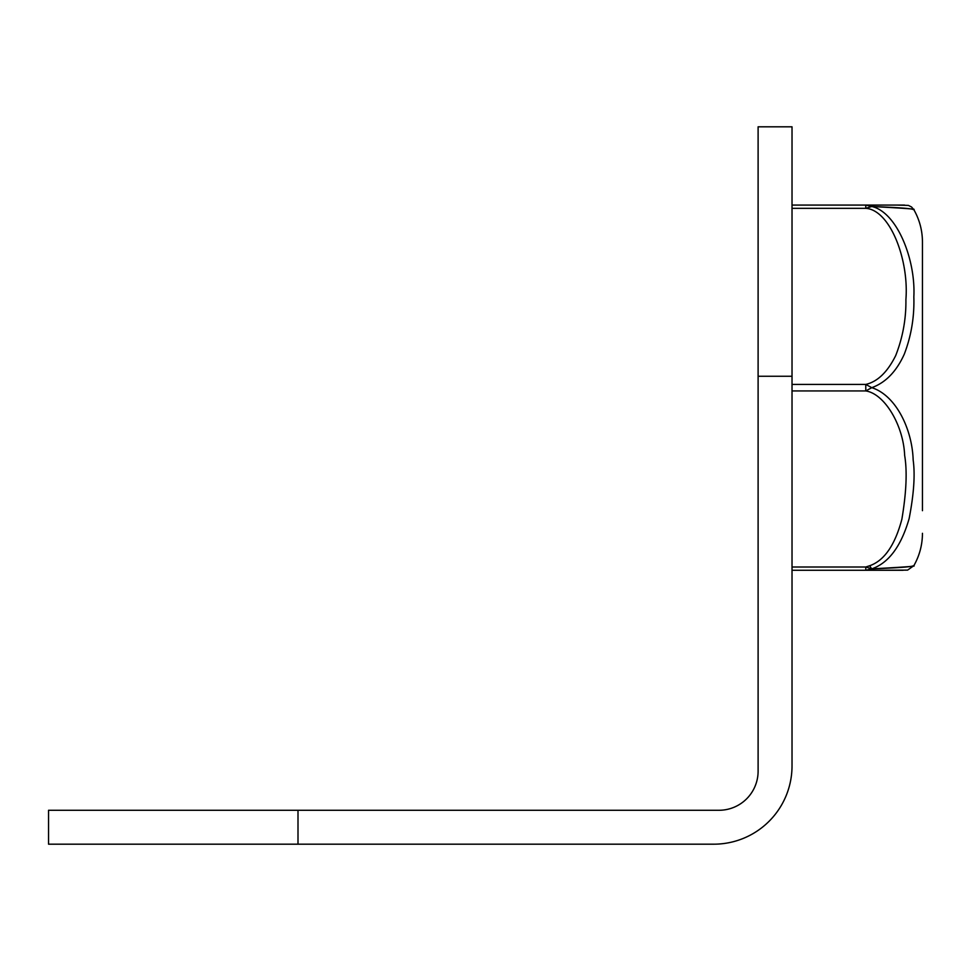 <?xml version="1.0" encoding="UTF-8"?>
<svg xmlns="http://www.w3.org/2000/svg" width="971" height="971" viewBox="0 0 971 971"><rect width="100%" height="100%" fill="white"/><g stroke="black" fill="none" stroke-linecap="round" stroke-linejoin="round"><path stroke-width="1.46" d="M713.758 844.187A78.263 78.263 0 0 0 792.02 765.925L792.02 126.813L758.108 126.813L758.108 771.144A39.131 39.131 0 0 1 718.977 810.275L48.55 810.275L48.55 844.187L713.758 844.187M922.45 510.685L922.45 242.034C922.401 230.503 919.537 219.713 913.845 209.663L911.526 206.981L908.395 205.403L897.24 205.075M792.02 567.015L865.78 567.015L869.737 565.717A9.127 1.893 68.4 0 0 871.776 568.86L865.78 567.015L865.78 570.28L871.776 568.86C897.993 567.853 911.757 566.846 913.068 565.838C918.299 566.081 904.535 567.088 871.776 568.86C888.683 563.022 901.137 546.26 909.135 518.599C913.869 494.154 915.216 474.649 913.165 460.072C912.218 429 895.832 395.282 871.776 387.672C885.613 382.671 896.451 371.492 904.292 354.16C911.271 335.905 914.451 316.813 913.845 296.859C915.787 259.439 896.961 212.164 871.776 206.495C897.993 207.503 911.757 208.51 913.068 209.518C918.299 209.263 904.535 208.255 871.776 206.495L865.78 205.075L904.535 205.075L792.02 205.075M865.78 205.075L865.78 208.328L871.776 206.495M792.02 384.419L865.78 384.419L865.78 390.937L871.776 387.672L865.78 384.419C877.493 381.724 887.458 372.136 895.663 355.653C902.751 337.629 906.174 318.925 905.907 299.578C909.062 259.755 890.164 209.967 865.78 208.328L792.02 208.328M869.737 565.717C884.278 560.607 894.983 545.132 901.865 519.267C906.38 492.443 907.302 471.141 904.644 455.363C903.479 425.638 884.751 393.765 865.78 390.937L792.02 390.937M903.127 570.28L792.02 570.28M865.78 570.28L870.15 570.28M870.635 570.28L876.17 570.28M881.219 570.28L885.649 570.28M892.652 570.28L894.546 570.28M298 810.275L298 844.187M792.02 376.263L758.108 376.263M922.45 533.31C922.401 544.852 919.537 555.643 913.845 565.68L907.594 570.123L869.737 570.28A9.127 3.799 -90 0 0 871.776 568.86M896.488 205.075L895.687 205.075"/></g></svg>
